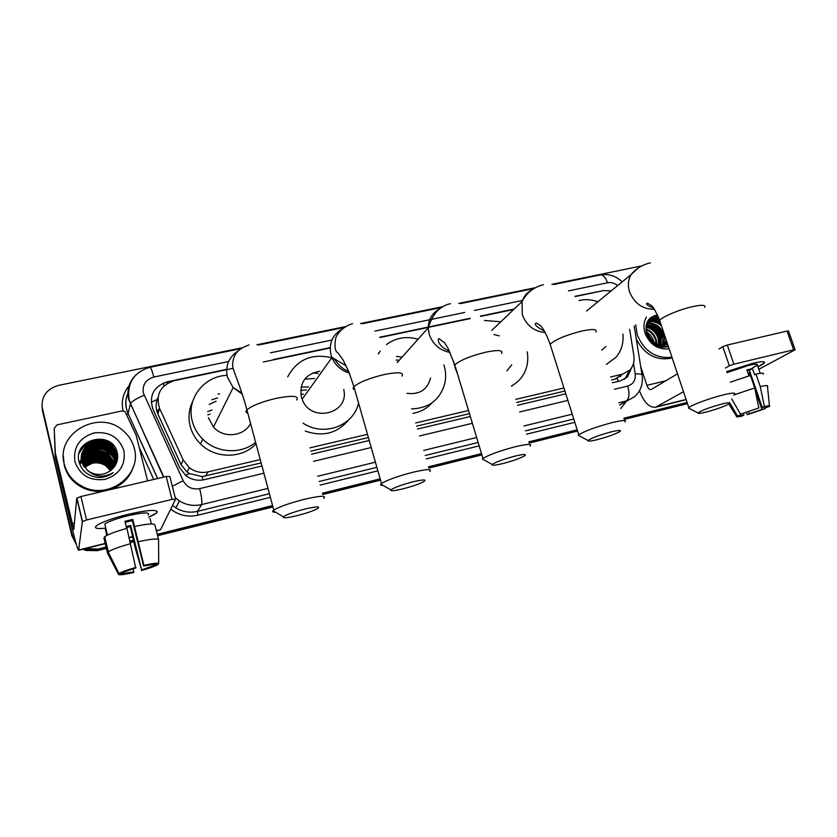 <?xml version="1.0" encoding="UTF-8"?>
<svg xmlns="http://www.w3.org/2000/svg" width="837" height="837" viewBox="0 0 837 837"><rect width="100%" height="100%" fill="white"/><g stroke="black" fill="none" stroke-linecap="round" stroke-linejoin="round"><path stroke-width="1.26" d="M157.931 397.512L157.168 399.469C155.598 404.407 155.828 409.23 157.869 413.949L181.054 464.65L187.09 472.078L189.371 473.575L202.24 476.588L261.144 462.934M318.102 373.511L312.693 372.925M611.512 380.019L617.434 378.355L618.198 381.379M310.799 451.185L368.385 437.552M416.596 426.148L469.463 413.635M516.691 402.461L564.923 391.046M611.188 290.868L603.487 290.627L575.228 296.549M610.539 377.016L622.519 374.191L629.727 370.111C633.274 366.25 634.655 361.479 633.86 355.798L629.633 329.286M233.105 368.332L174.127 380.709C160.285 385.459 155.452 394.687 159.605 408.414L183.177 459.921L189.235 467.653C194.864 471.922 201.131 473.334 208.026 471.88L260.244 459.576M309.889 447.868L367.464 434.298M415.665 422.947L468.521 410.486M515.738 399.354L563.95 387.991M513.792 309.439L480.731 316.376M470.227 318.583L379.925 337.531M330.197 347.962L263.341 361.992M76.334 544.374L71.877 535.837L75.926 542.972L71.951 534.979L41.892 406.018M106.058 547.042L97.898 549.072L97.72 549.867L86.232 549.679L84.045 548.915L86.232 549.679L97.72 549.867L106.226 547.743L97.72 549.867L97.542 550.652L86.106 550.474L82.811 549.218M687.282 403.068L624.078 418.803L687.282 403.068M577.384 430.427L529.047 442.47L577.384 430.427M481.693 454.261L428.68 467.454L481.693 454.261M380.333 479.496L322.569 493.882L380.333 479.496M272.757 506.28L157.429 535L272.757 506.28M133.533 540.953L130.248 541.769L133.533 540.953M687.47 403.643L624.266 419.4M577.572 431.034L529.235 443.087M481.882 454.878L428.868 468.092M380.521 480.145L322.758 494.531M272.935 506.95L157.597 535.69M133.7 541.644L130.415 542.46M106.404 548.444L97.542 550.652M71.877 535.837L42.394 410.318L72.024 534.121L42.352 408.979C40.856 396.968 46.255 389.1 58.548 385.386L241.82 347.836M603.582 290.606L574.956 296.288M256.907 344.75L345.126 326.671M360.538 323.521L442.742 306.677M458.739 303.402L535.188 287.74M551.886 284.318L641.728 265.915M97.898 549.072L85.405 548.58M75.518 541.518L72.024 534.121M687.083 402.482L623.879 418.207M577.185 429.82L528.848 441.842M481.505 453.623L428.502 466.816M380.155 478.848L322.391 493.213M272.569 505.611L157.251 534.299M133.355 540.252L130.08 541.068M653.802 315.884L658.3 317.631M514.232 309.031L480.469 316.104M470.038 318.29L379.726 337.238M330.207 347.617L273.375 359.544M226.649 369.337L167.348 381.777C153.621 386.474 148.808 395.619 152.909 409.199L179.725 467.862L186.055 475.772C191.568 479.8 197.668 481.097 204.333 479.674L261.96 465.989M612.391 382.76L620.405 380.856L627.394 376.953L631.789 367.433M311.636 454.188L369.232 440.513M417.454 429.057L470.331 416.502M517.559 405.275L565.791 393.819M167.348 381.777L166.898 383.231L168.007 383.001M629.476 370.372L625.333 378.282L623.931 379.527M752.212 363.436C759.431 361.73 763.522 361.281 764.484 362.107C764.997 362.934 762.81 364.513 757.945 366.826L764.327 362.944C765.405 361.145 761.367 361.312 752.212 363.436L726.694 371.607L752.212 363.436M639.468 390.764C643.935 402.356 649.324 407.849 655.643 407.221L683.484 391.726M758.803 369.305L795.119 349.761L793.654 349.803L787.021 331.044L788.506 331.033L795.066 349.615M733.882 364.189L729.341 365.821L722.791 346.696L727.311 345.032L733.882 364.189L793.654 349.803M725.459 368.018L729.341 365.821M727.311 345.032L787.021 331.044M722.791 346.696L718.962 348.987M677.499 373.815L650.977 389.623C649.376 389.77 648.005 388.337 646.896 385.334L640.682 366.48M747.179 370.718L749.387 370.247L762.266 407.535C765.123 406.949 766.273 406.939 765.719 407.525L765.039 407.096M750.214 375.489L749.23 372.653L750.088 372.266M755.047 389.498L761.932 409.45L749.366 413.729L748.613 411.553M748.948 375.834L746.907 369.933L749.826 369.18L752.453 368.583L754.597 374.798L755.957 374.076C761.733 372.873 764.181 372.894 763.292 374.139M727.039 372.632L748.54 365.455C755.194 363.907 758.134 363.781 757.349 365.099L752.107 368.186M730.303 382.174L750.412 375.436L754.733 387.939L758.814 407.954L740.578 414.179L731.684 398.946M733.683 395.001L754.733 387.939M746.227 412.421L747.357 414.692L749.366 413.729M761.932 409.45L765.28 408.592L765.123 407.326M765.28 408.592L747.357 414.692M743.34 413.478L743.915 415.131L741.917 416.094C737.7 417.035 735.901 417.108 736.529 416.334L740.703 414.901L740.295 413.698M729.927 403.11L737.313 415.769M740.578 414.179L758.814 407.954M743.915 415.131C740.986 415.748 739.803 415.759 740.368 415.152L740.703 414.901M762.266 407.535L764.359 406.531L760.278 386.558L755.957 374.076M760.278 386.558C766.054 385.313 768.481 385.282 767.571 386.453M764.359 406.531C768.659 405.6 770.364 405.558 769.485 406.416L765.3 407.849M749.387 370.247L752.453 368.583M749.23 372.653L750.14 372.434M671.954 357.253C655.936 358.885 644.375 351.477 637.292 335.02L635.691 324.892M657.526 315.13C648.089 316.941 644.448 323.113 646.603 333.628C649.481 341.276 654.775 345.817 662.496 347.25L668.439 346.727M668.219 346.058C662.349 347.104 657.097 345.482 652.462 341.182C657.38 345.231 662.402 346.183 667.539 344.038M669.15 348.841C658.008 349.876 649.983 344.677 645.076 333.262C643.234 327.319 643.684 321.931 646.436 317.097M665.917 344.677L667.173 342.929M666.294 344.551L667.298 343.316M664.327 345.043L666.221 340.104M664.735 344.97L666.555 341.088M662.601 345.189L663.186 334.926C660.152 327.152 654.973 323.364 647.65 323.563M663.092 345.085L663.071 345.168C664.651 341.768 664.913 338.2 663.825 334.486C660.675 326.503 655.35 322.737 647.848 323.176M660.717 345.085L660.623 336.652C658.049 329.747 653.509 325.959 646.991 325.269M661.209 345.137L661.261 336.223C658.573 329.098 653.864 325.3 647.137 324.819M658.342 346.183L658.552 345.179M658.625 344.645L658.091 338.368C655.978 332.404 652.138 328.721 646.582 327.288M658.813 346.351L659.064 345.367M659.179 344.792L658.719 337.939C656.49 331.734 652.473 328.01 646.656 326.754M656.218 343.725L655.58 340.063C653.99 335.229 650.966 331.797 646.52 329.778M656.857 344.017L656.208 339.644C654.471 334.497 651.238 330.992 646.488 329.098M653.99 342.396L653.707 341.329C652.525 337.52 650.255 334.486 646.886 332.226M658.845 318.248C654.649 317.631 651.259 318.719 648.654 321.534L645.892 330.448M658.614 317.662C654.764 317.349 651.657 318.489 649.292 321.073C646.384 324.651 645.756 328.983 647.43 334.057L652.462 341.182M659.389 321.031C654.68 319.117 650.527 319.619 646.917 322.538L648.351 321.9M659.64 320.414C654.544 318.573 650.255 319.389 646.792 322.852L647.566 322.998M661.544 326.106C657.537 322.318 653.195 320.979 648.497 322.099M648.1 322.214L646.844 322.716M661.042 324.61C657.139 321.513 653.038 320.561 648.738 321.764M653.069 341.705L647.168 333.272M649.062 338.703L657.673 344.802M672.195 357.964C656.742 361.207 644.772 354.951 636.308 339.194M660.78 344.886C660.581 335.302 656.124 328.774 647.399 325.29M662.58 347.167L662.737 346.644M663.312 343.264C663.134 333.586 658.635 326.995 649.826 323.511M660.435 322.768L654.743 319.891M653.195 319.514L651.51 319.284M651.385 319.274L648.926 319.305M659.012 318.688L657.233 318.06M655.695 317.694L650.747 317.579M657.83 315.79L654.66 315.601M660.466 345.053C660.226 335.407 655.727 328.889 646.938 325.467M660.644 323.406L653.551 319.88M652.379 319.65L651.113 319.504M651.05 319.504L648.748 319.514M659.179 319.127L656.041 318.06M654.89 317.83L650.464 317.798M657.966 316.093L653.854 315.863M721.871 404.009C709.42 407.452 701.469 410.423 698.016 412.923C697.713 413.781 700.412 413.499 706.146 412.086C716.723 409.22 724.423 406.447 729.247 403.758C731.109 402.294 728.65 402.377 721.871 404.009M689.929 408.822L688.443 408.058L688.809 407.64C691.216 405.129 709.996 398.14 723.116 394.938C732.124 392.783 735.89 392.553 734.436 394.248M579.016 300.535C585.199 299.05 591.497 299.458 597.89 301.759M601.834 350.169L605.946 346.487M622.958 334.141C623.701 343.065 621.42 350.734 616.116 357.158L606.438 364.367M611.073 431.913C599.041 435.209 591.341 438.075 588.003 440.513C587.543 441.57 590.713 441.256 597.524 439.592C607.662 436.872 615.059 434.225 619.694 431.662C621.964 429.915 619.098 430.009 611.073 431.913M580.093 436.276L578.304 435.313L578.775 434.832C584.665 431.076 595.682 427.016 611.857 422.664C622.55 420.132 626.965 419.881 625.093 421.942M499.291 335.878L493.924 334.518M484.497 320.498L500.861 321.753M454.376 365.487L453.581 361.145M506.94 370.854L511.773 364.723M527.205 351.833C528.545 359.669 527.456 366.941 523.941 373.616C521.022 378.92 516.9 383.001 511.564 385.857M512.704 385.229L511.689 386.244M457.41 373.605L454.868 367.286M514.661 456.207C502.964 459.367 495.504 462.129 492.25 464.493C491.643 465.738 495.263 465.403 503.131 463.489C512.914 460.884 520.039 458.362 524.517 455.914C527.153 453.926 523.857 454.031 514.661 456.207M484.466 460.151L482.415 459.011L482.97 458.488C488.693 454.868 499.365 450.976 514.996 446.812C527.331 443.903 532.374 443.641 530.135 446.016M396.382 356.426L402.053 357.148M378.408 353.894L380.249 351.027M386.464 344.572C395.796 337.709 406.322 335.93 418.04 339.247M443.924 364.922L444.091 365.466C445.901 371.607 446.121 377.696 444.761 383.733C439.959 399.866 428.889 408.257 411.553 408.895M378.45 353.266L379.297 352.429M406.991 393.317C419.525 394.855 427.393 389.749 430.574 378M432.143 402.743C427.069 408.477 420.645 412.024 412.861 413.373M396.121 360.015L399.27 360.266M412.599 481.913C401.268 484.947 394.028 487.605 390.869 489.886C390.115 491.319 394.279 490.942 403.371 488.735C412.787 486.255 419.64 483.859 423.951 481.537C426.954 479.308 423.166 479.434 412.599 481.913M383.147 485.429C380.825 485.47 380.05 485.021 380.845 484.1L381.484 483.524C387.029 480.072 397.355 476.347 412.453 472.371C426.682 469.044 432.478 468.741 429.852 471.451M319.724 371.209C305.442 373.961 299.343 382.572 301.435 397.062L302.157 399.239C310.569 423.47 349.814 413.917 343.725 389.508M300.682 390.377L306.468 389.948M287.708 376.828C297.198 359.366 311.971 353.036 332.027 357.838M333.796 358.456L346.256 365.884M358.539 402.995C353.81 425.834 323.762 437.134 303.067 423.145M348.422 420.101C337.144 433.461 322.758 437.113 305.254 431.065M300.86 394.269L303.454 394.217M308.581 386.956L301.1 387.123M304.783 379.088L314.566 378.502M304.386 509.178C293.41 512.087 286.39 514.629 283.335 516.806C282.456 518.448 287.258 517.998 297.752 515.477C306.823 513.102 313.425 510.832 317.547 508.655C320.906 506.176 316.522 506.354 304.386 509.178M275.614 512.223C272.935 512.265 272.077 511.763 273.05 510.706L273.783 510.11C279.139 506.824 289.11 503.278 303.705 499.469C320.1 495.671 326.796 495.295 323.804 498.339M209.166 404.397L216.061 401.258M207.67 411.595L212.012 409.9M218.07 394.07L219.524 393.892M255.63 442.365C241.077 454.554 216.657 453.246 202.784 439.195C197.616 434.079 194.121 428.094 192.301 421.231C185.971 399.144 203.998 375.876 227.005 375.363M256.028 443.819C242.332 458.833 215.35 459.074 200.503 443.913C195.408 438.881 191.966 432.98 190.177 426.211C188.032 417.496 188.89 409.167 192.74 401.226M208.361 417.673L213.456 427.048C223.343 438.724 244.101 436.611 250.577 423.47M207.827 414.901L210.024 414.127M211.782 399.73L217.599 397.993M128.239 514.305C146.349 510.204 156.048 509.356 157.314 511.763C157.074 513.06 154.196 514.849 148.704 517.12L156.31 513.144C159.176 509.178 149.823 509.555 128.239 514.305C115.642 517.423 106.037 520.635 99.415 523.91C92.593 527.833 94.717 529.246 105.786 528.157C96.81 529.11 93.713 528.304 96.485 525.73C101.685 522.142 112.273 518.333 128.239 514.305M55.347 452.807L54.196 428.366L57.021 424.893L121.982 410.936L125.163 411.752L136.201 435.47L147.574 480.888M55.399 457.797L71.846 527.08C75.34 541.57 77.6 549.302 78.615 550.265L82.35 521.639L76.742 498.203L73.813 529.476L55.43 453.392M55.315 457.211L54.196 428.366M156.425 530.972L160.589 529.685L175.582 499.187L172.004 499.417L166.207 476.525L169.796 476.379L175.55 499.03M76.742 498.203L80.927 496.508L86.556 519.976L172.004 499.417M86.556 519.976L82.35 521.639M80.927 496.508L166.207 476.525M125.184 522.319L132.372 520.593L143.577 566.011L158.706 563.416C157.293 562.799 152.355 563.458 143.891 565.373L132.79 519.4L124.933 521.315L126.69 528.461M153.119 564.515L153.401 565.655L141.631 569.934L130.687 525.458L126.241 526.619M105.253 525.95L104.792 524.046C108.559 521.451 116.217 518.689 127.768 515.759C143.42 512.317 150.221 512.035 148.159 514.922M126.471 527.572L130.29 526.588L135.531 549.082L141.631 569.934M107.157 535.251L105.588 528.806L106.623 535.513M104.489 538.17L103.945 538.296L107.575 553.33L118.624 574.58L123.426 573.355L123.227 572.518M104.227 537.113L104.688 536.716C108.235 534.278 115.652 531.505 126.962 528.388L135.73 568.02L118.99 573.596L107.889 552.232L104.227 537.113M107.889 552.232L108.35 551.855C111.928 549.522 119.377 546.781 130.708 543.642M153.401 565.655L158.12 564.441L158.12 563.563M158.12 564.441L158.005 564.525C155.201 566.168 149.645 568.177 141.327 570.541M133.177 568.773L133.669 572.508C125.362 574.412 120.35 575.103 118.624 574.58M118.99 573.596L119.042 573.565C121.637 571.922 127.297 569.861 136.012 567.381M133.951 571.901L123.426 573.355M149.99 518.417L151.382 523.962M134.841 526.452C146.601 523.952 153.276 523.355 154.845 524.653L158.57 539.551L158.706 563.416M138.597 541.675C150.367 539.091 157.021 538.379 158.57 539.551M143.577 566.011L143.891 565.373M132.372 520.593L132.79 519.4M130.29 526.588L130.687 525.458M105.295 530.03L106.194 529.821M64.25 464.012C55.524 433.43 98.431 409.105 122.328 430.019C128.364 434.874 132.34 440.942 134.244 448.255C142.311 474.757 108.726 500.495 82.769 486.642C73.081 481.683 66.908 474.14 64.25 464.012M104.635 490.953C96.946 492.072 89.622 490.995 82.654 487.699C73.007 482.771 66.855 475.249 64.208 465.152L63.371 456.019M97.594 477.435C103.474 477.76 108.695 476.159 113.257 472.654C103.526 477.99 94.811 477.132 87.09 470.059L90.176 472.235C98.442 476.086 105.88 474.956 112.514 468.866C116.793 464.399 118.415 459.21 117.368 453.319C113.068 429.444 72.903 438.462 78.981 461.522C81.471 470.666 87.676 475.96 97.594 477.435M123.907 450.578C125.843 464.828 119.618 474.412 105.242 479.339C90.019 481.265 79.913 475.364 74.911 461.605C73.154 447.188 79.494 437.636 93.922 432.949C108.967 431.191 118.959 437.071 123.907 450.578M116.5 462.066L116.395 454.847C115.443 450.944 113.236 447.669 109.762 445.043C97.751 435.366 77.464 447.439 81.796 461.961M81.44 459.272C84.16 448.266 99.718 443.558 108.737 450.578C112.137 453.162 114.313 456.364 115.244 460.204L115.684 464.64L116.479 454.481C115.527 450.568 113.309 447.303 109.835 444.667C97.814 434.978 77.496 447.063 81.827 461.605L87.09 470.059M116.322 462.777L116.092 456.301C115.14 452.409 112.943 449.155 109.49 446.539C99.708 438.891 82.811 444.981 81.388 457.284M116.374 462.599L116.165 455.935C115.213 452.043 113.016 448.789 109.553 446.173C97.594 436.527 77.381 448.559 81.691 463.028M116.113 463.468L115.778 457.734C114.836 453.863 112.65 450.62 109.208 448.025C99.708 440.607 83.313 446.163 81.377 458.006M116.165 463.29L115.851 457.368C114.91 453.497 112.723 450.254 109.281 447.659C99.708 440.178 83.187 445.87 81.377 457.829M115.872 464.148L115.475 459.147C114.533 455.297 112.357 452.074 108.936 449.49C99.718 442.302 83.805 447.356 81.398 458.728M115.935 463.98L115.548 458.791C114.606 454.941 112.43 451.718 109.009 449.124C99.718 441.884 83.679 447.063 81.388 458.55M115.611 464.817L115.171 460.559C114.24 456.72 112.074 453.518 108.664 450.944C99.718 443.976 84.286 448.569 81.461 459.45M115.307 465.299L114.878 461.951C113.947 458.132 111.781 454.941 108.402 452.378C99.729 445.619 84.767 449.783 81.545 460.172M115.391 465.163L114.951 461.595C114.02 457.776 111.855 454.585 108.465 452.022C99.718 445.211 84.642 449.479 81.524 459.994M114.972 465.843L114.575 463.321L108.13 453.811C96.893 447.952 88.073 450.306 81.67 460.884M115.056 465.707L114.648 462.976L108.203 453.455C96.851 447.565 88 449.982 81.639 460.706M114.596 466.397L114.282 464.692L107.868 455.213C97.071 449.49 88.387 451.614 81.827 461.595M114.69 466.261L114.355 464.347L107.942 454.868C97.029 449.103 88.314 451.289 81.785 461.417M114.188 466.962L107.617 456.615C97.238 451.017 88.712 452.911 82.026 462.306M114.292 466.826L107.68 456.27C97.197 450.63 88.628 452.587 81.974 462.129M113.738 467.527L107.356 457.996C97.406 452.535 89.036 454.209 82.246 463.018M113.853 467.391L107.418 457.651C97.364 452.158 88.952 453.884 82.193 462.84M113.257 468.082L107.105 459.367C97.573 454.052 89.381 455.506 82.518 463.729M113.382 467.946L107.167 459.032C97.531 453.675 89.287 455.182 82.444 463.552M112.744 468.636L106.843 460.727C97.741 455.558 89.726 456.793 82.821 464.43M112.869 468.5L106.906 460.392C97.699 455.182 89.643 456.468 82.737 464.253M112.189 469.201L106.602 462.076C97.908 457.054 90.103 458.069 83.166 465.131M112.325 469.055L106.655 461.742C97.866 456.678 90.009 457.755 83.072 464.953M111.603 469.766L106.351 463.405C98.096 458.54 90.49 459.356 83.554 465.832M111.75 469.62L106.414 463.07C98.044 458.174 90.396 459.032 83.449 465.665M110.965 470.31L106.1 464.723C98.285 460.026 90.909 460.632 83.982 466.544M111.133 470.174L106.163 464.399C98.232 459.659 90.804 460.319 83.867 466.366M84.474 467.245L92.3 463.248C97.259 462.233 101.79 463.102 105.891 465.853L110.432 470.739M110.463 470.718L105.922 465.707C98.431 461.135 91.233 461.595 84.349 467.067M104.928 462.118L110.474 466.01M133.794 465.539C130.279 477.31 122.432 485.334 110.243 489.635M112.723 468.657L111.154 466.638M110.212 465.644L108.088 463.844M106.32 458.456L103.903 457.19M94.581 455.924L86.253 458.435M85.123 459.105L83.051 460.612M82.622 460.978L81.848 461.689M81.053 462.505L79.714 464.127M109.124 458.509L104.479 455.945M94.414 454.585L86.316 457.117M85.196 457.787L83.145 459.283M82.727 459.649L81.848 460.465M80.99 461.375L79.452 463.342M109.385 457.148L105.033 454.7M94.267 453.235L86.389 455.788M85.28 456.458L83.25 457.954M82.821 458.31L81.963 459.115M81.116 460.015L79.212 462.526M116.887 451.467L111.572 445.744L109.113 444.175M93.598 442.02C87.038 443.652 82.256 447.282 79.264 452.932M114.114 446.173L111.865 444.259C100.032 437.427 89.685 439.048 80.802 449.103M91.903 456.5L85.636 458.948M84.652 459.565L82.811 460.967M82.424 461.302L81.88 461.804M80.833 462.903L79.756 464.232M109.082 458.686L106.759 457.201M91.861 455.171L85.709 457.63M84.736 458.257L82.915 459.639M82.528 459.984L81.733 460.727M81.116 461.375L79.484 463.436M109.354 457.316L107.209 455.935M91.819 453.842L85.782 456.301M84.819 456.918L83.009 458.31M82.633 458.645L81.848 459.387M81.241 460.026L79.243 462.631M117.034 451.959L109.814 444.782M106.383 443.129L96.517 441.758M91.735 442.7C86.023 444.604 81.838 448.119 79.18 453.246M114.721 447.01L111.823 444.437C99.729 437.531 89.277 439.31 80.467 449.762M151.173 402.315L157.168 399.469M628.022 371.618L629.11 371.837M203.035 479.946L202.24 476.588M185.573 475.406L189.371 473.575M164.083 385.857L163.246 383.074M614.818 379.245L622.519 374.191M205.682 476.065L208.026 471.88M181.054 464.65L183.177 459.921M157.869 413.949L159.605 408.414M157 411.668L159.522 408.226M617.654 285.574C614.515 283.063 611.146 282.132 607.568 282.77L568.459 290.899M622.184 281.87C615.886 275.865 608.614 273.553 600.401 274.923C603.205 274.756 605.601 277.371 607.568 282.77M228.606 361.511L153.851 377.037C145.701 379.559 142.206 384.884 143.368 393.034L183.198 480.752C186.766 487.218 192.248 489.844 199.645 488.63L263.906 473.229M163.539 477.153L128.689 399.5C126.669 390.105 129.034 381.944 135.772 375.018M128.396 392.291C125.812 397.69 125.215 403.319 126.607 409.167L128.113 413.509L130.426 403.528C132.267 401.069 136.85 398.318 144.163 395.273M625.888 401.938L620.761 408.561M574.81 422.308L526.494 434.215M479.172 445.88L426.19 458.938M377.874 470.844L320.142 485.073M270.361 497.345L197.95 515.184C187.917 517.392 178.825 515.372 170.696 509.126M153.736 479.444L139.183 447.366M123.102 410.873C120.936 401.185 123.133 392.584 129.693 385.093M42.352 408.979L42.394 410.318M614.494 389.236L627.719 386.077C633.274 384.246 635.764 380.176 635.189 373.867C640.441 373.731 642.764 374.38 642.178 375.803C643.14 384.183 640.64 391.12 634.687 396.623L619.621 405.056M126.795 414.618L128.113 413.509L157.638 478.534M267.966 488.389L201.612 504.575L197.469 511.365L269.388 493.715M199.645 488.63C201.654 496.958 202.313 502.273 201.612 504.575C193.724 506.354 186.316 505.14 179.39 500.934L175.215 497.712M175.163 497.502L179.39 500.934L175.854 507.86L172.527 505.412L175.854 507.86C182.592 511.941 189.79 513.102 197.469 511.365L197.95 515.184M627.719 386.077C629.717 393.411 629.278 398.381 626.379 400.975L618.888 402.806M572.236 414.179L523.941 425.96M476.651 437.489L423.7 450.411M375.405 462.181L317.715 476.253M319.159 481.495L376.87 467.339M425.186 455.485L478.147 442.48M525.458 430.867L573.774 419.013M635.189 373.867L633.515 363.331M522.434 300.462L474.349 310.454M464.681 312.463L374.966 331.096M331.902 340.042L270.414 352.816M313.603 461.323L371.23 447.523M419.473 435.962L472.371 423.292M519.631 411.971L567.884 400.41M172.307 486.245L183.198 480.752M163.874 477.069L130.426 403.528L128.982 398.914C127.182 382.614 134.161 372.067 149.928 367.286C150.89 367.537 152.198 370.791 153.851 377.037M620.772 376.305L620.635 375.426M657.045 406.656L686.068 399.458M646.896 385.334L665.907 380.762M654.199 315.748L658.52 317.432M704.723 307.357C705.915 304.961 702.023 304.678 693.036 306.53C679.968 309.303 661.701 316.993 659.671 320.498L660.288 322.35M638.014 268.185L631.056 274.609C628.095 279.767 627.604 285.532 629.581 291.914C634.456 303.58 642.69 309.345 654.293 309.219M595.954 332.017C597.524 329.129 592.973 328.763 582.301 330.918C566.283 334.957 555.548 339.403 550.108 344.258L550.83 346.528M531.589 290.104C526.881 292.552 523.7 296.382 522.068 301.571L522.288 314.639C526.463 325.52 534.1 331.483 545.222 332.551M501.562 353.455C503.466 350.128 498.277 349.688 485.994 352.136C470.499 355.966 460.099 360.224 454.784 364.89L455.59 367.537M439.216 309.167C432.112 313.143 428.46 319.357 428.241 327.811L429.245 334.35C432.802 344.405 439.77 350.452 450.149 352.471M401.948 376.085C404.208 372.319 398.266 371.806 384.099 374.578C369.138 378.219 359.073 382.268 353.905 386.715C352.607 388.18 352.9 389.184 354.762 389.728M341.548 329.412C332.122 335.302 328.638 343.881 331.096 355.139L331.912 357.556C335.302 365.392 341.109 370.561 349.353 373.072M296.696 400.013C299.301 395.775 292.448 395.231 276.137 398.36C261.678 401.823 251.947 405.652 246.925 409.858C245.398 411.469 245.701 412.589 247.825 413.216M237.907 351.09C228.616 357.347 225.122 366.02 227.402 377.1L233.146 387.594L242.311 394.175M78.73 549.972L105.18 543.412M129.191 537.469L132.476 536.653M156.362 530.731L160.589 529.685M72.118 523.7L74.42 523.146M187.08 472.078L189.235 467.653M86.106 550.474L86.368 548.884M128.406 392.145C125.006 399.228 124.901 406.384 128.082 413.604L157.565 478.544M642.01 374.756L634.184 325.98M600.401 274.923L553.529 284.538M533.755 288.587L460.319 303.643M441.392 307.524L362.055 323.793M343.85 327.529L258.392 345.043M240.585 348.694L149.928 367.286M131.378 406.426L131.21 405.265M620.165 376.776L620.018 375.823M625.333 378.282L627.394 376.953M655.643 407.221L686.141 399.667M736.529 416.334L728.839 404.02M760.195 373.312L757.349 365.099M769.423 405.83L767.487 386.537M649.292 321.073L648.654 321.534M698.016 412.923L688.443 408.058M653.53 308.121C647.378 305.631 645.327 303.957 647.378 303.088L651.573 305.714C653.153 306.624 655.852 311.552 659.671 320.498L688.809 407.64M586.601 310.998L631.056 274.609C636.036 268.572 642.481 264.649 650.38 262.839M588.003 440.513L578.304 435.313M544.427 331.128C536.203 326.723 533.504 324.003 536.339 322.988L540.723 325.844C541.215 326.315 545.232 330.448 550.108 344.258L578.775 434.832M491.675 330.489L522.068 301.571C526.651 292.772 533.744 287.154 543.339 284.726M492.25 464.493L482.415 459.011M449.396 350.902C437.856 346.706 437.186 338.378 439.122 338.671L444.531 342.762L447.889 347.983L454.784 364.89L482.97 458.488M397.219 362.557L428.241 327.811C430.741 319.86 434.152 313.865 438.473 309.816C442.679 306.332 446.686 304.291 450.494 303.705M390.869 489.886L380.845 484.1M352.534 323.731C343.369 326.179 337.049 333.775 335.71 338.158C334.277 346.633 335.051 351.561 338.043 352.921L343.024 359.837L348.883 371.879L353.905 386.715L381.484 483.524M302.157 399.239L331.933 357.556C335.48 357.661 336.798 366.742 348.736 371.523M283.335 516.806L273.05 510.706M249.028 344.896C241.401 347.648 236.526 351.425 234.381 356.248C232.56 361.113 232.142 365.152 233.115 368.374L237.624 381.107C239.12 384.727 243.63 397.502 246.925 409.858L273.783 510.11M202.784 439.195L200.503 443.913M213.456 427.048L233.146 387.594L241.935 393.024M78.615 550.265L105.242 543.663M129.254 537.71L132.539 536.894M76.899 497.984L82.507 521.441M107.471 535.094L104.792 524.046M108.35 551.855L104.688 536.716M119.042 573.565L108.172 551.991M116.176 449.636L115.673 452.022M115.6 452.388L115.37 453.487M115.297 453.853L115.067 454.93M114.993 455.297L114.763 456.374M114.69 456.73L114.564 457.326M82.769 486.642L82.654 487.699"/></g></svg>
